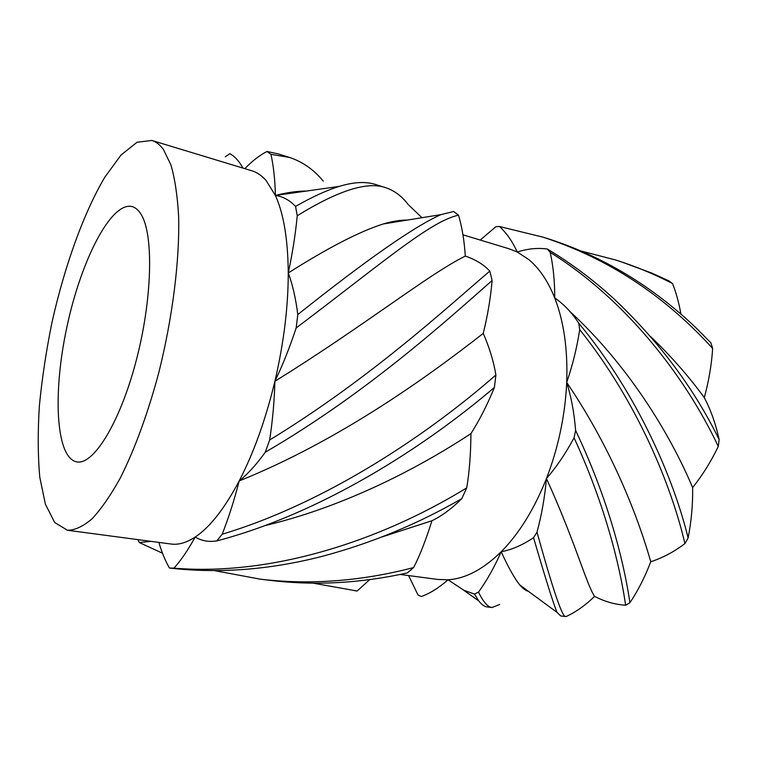 <?xml version="1.0" encoding="UTF-8"?>
<svg xmlns="http://www.w3.org/2000/svg" width="757" height="757" viewBox="0 0 757 757"><rect width="100%" height="100%" fill="white"/><g stroke="black" fill="none" stroke-linecap="round" stroke-linejoin="round"><path stroke-width="1.14" d="M422.018 217.77L409.073 205.384M391.35 221.877L390.678 222.804M323.277 181.141C313.881 169.7 302.62 161.79 289.477 157.428L270.949 154.343L267.032 151.466L278.68 154.031M244.842 168.66C252.27 160.957 259.66 155.223 267.032 151.466M270.949 154.343C273.542 166.01 275.028 179.712 275.406 195.467L266.057 180.44C261.714 175.548 257.002 172.341 251.92 170.808L151.873 140.461L137.026 142.25L121.006 155.062L104.788 177.233C83.365 213.531 64.402 266.776 51.883 322.851C46.186 351.049 42.014 378.68 39.383 405.743C37.708 432.01 37.85 455.865 39.799 477.307L45.401 504.2L54.684 522.491L67.458 530.26C74.924 530.241 83.1 526.437 92.004 518.857C101.201 509.035 110.598 495.475 120.212 478.169C134.538 449.772 148.012 413.152 158.847 372.444C172.596 317.495 179.702 260.332 178.652 216.663C177.488 196.044 174.933 178.832 170.968 165.035L163.474 149.574C159.992 144.776 156.122 141.739 151.873 140.461M307.03 191.057C297.539 191.01 286.998 192.477 275.406 195.467C282.74 196.413 289.458 200.056 295.571 206.406C312.262 196.877 326.816 190.215 339.231 186.402C353.746 181.964 365.896 181.349 375.709 184.538M453.67 211.496L458.524 215.215C431.017 220.666 380.676 264.231 296.167 327.97L297.785 314.581C366.71 259.679 414.42 226.362 440.934 214.638L453.67 211.496M270.41 580.401C314.959 585.776 360.616 583.278 407.37 572.907L413.606 567.57C419.643 556.007 425.756 540.403 431.944 520.74C441.918 515.905 451.872 508.534 461.827 498.626L466.7 487.887C469.349 472.557 470.759 454.465 470.939 433.619C479.683 419.813 487.508 404.418 494.406 387.423L495.901 374.989C493.696 361.581 489.476 347.709 483.25 333.373C487.65 315.603 490.612 297.984 492.116 280.516L489.807 271.091C483.638 264.496 475.462 259.5 465.29 256.103C464.334 240.84 462.082 227.204 458.524 215.215M408.326 204.674C401.948 196.233 394.378 190.565 385.606 187.651C367.325 181.207 337.868 190.584 297.236 215.783L295.571 206.406M297.236 215.783C295.476 234.254 292.476 253.311 288.256 272.955C287.963 239.486 283.686 213.663 275.406 195.467M407.777 220.079C400.538 219.946 392.381 221.243 383.297 223.958C359.963 231.292 328.283 247.624 288.256 272.955C292.599 284.575 295.779 298.447 297.785 314.581M296.167 327.97C289.836 347.151 282.749 364.921 274.895 381.273C283.78 343.035 288.237 306.926 288.256 272.955M465.29 256.103C428.263 274.384 364.798 325.548 274.895 381.273C274.431 400.292 272.69 419.861 269.662 439.987C369.993 378.793 446.848 307.692 489.807 271.091M492.116 280.516C446.658 320.457 366.842 393.129 265.224 452.26L269.662 439.987M265.224 452.26C256.5 464.476 247.823 474.033 239.184 480.95C253.822 452.61 265.726 419.387 274.895 381.273M483.25 333.373C426.844 377.563 338.729 440.839 239.184 480.95C234.273 500.14 228.605 517.902 222.17 534.234C326.636 502.809 428.292 434.196 495.901 374.989M494.406 387.423C423.986 447.567 320.873 513.606 216.757 540.924L222.17 534.234M216.757 540.924L212.272 541.369C206.131 541.615 200.435 540.176 195.174 537.073C209.859 527.345 224.526 508.638 239.184 480.95M470.939 433.619C411.808 472.463 338.616 508.24 264.411 525.746M466.7 487.887C377.412 542.655 269.123 576.096 173.949 568.157C181.046 560.294 188.115 549.932 195.174 537.073C186.506 542.722 178.482 545.04 171.101 544.028L67.458 530.26M461.827 498.626C417.552 524.128 370.977 543.375 322.103 556.367C269.71 569.832 218.83 573.721 169.454 568.034L173.949 568.157M169.454 568.034C165.263 560.795 161.743 552.25 158.904 542.409M431.944 520.74L382.048 536.912M413.606 567.57C361.165 581.253 309.935 585.104 259.935 579.114L214.486 570.608M162.481 553.206L139.288 542.523L150.965 541.35M369.728 579.607L357.124 591.009L313.228 583.174M137.878 539.618L139.288 542.523M357.124 591.009L354.834 590.734M566.709 382.417C571.298 397.198 574.26 413.208 575.613 430.449L574.071 437.773C565.716 453.367 556.509 466.955 546.45 478.519C558.401 447.501 565.148 415.461 566.709 382.417C567.882 349.573 563.889 321.422 554.72 297.955L555.468 298.457C564.211 304.551 571.98 312.802 578.755 323.22L579.711 329.607C576.957 347.558 572.623 365.167 566.709 382.417C614.05 452.308 639.324 521.45 650.755 561.722C662.489 557.966 673.872 551.929 684.915 543.602L688.122 537.99C691.406 521.119 692.91 504.304 692.636 487.555C702.505 475.207 711.05 461.496 718.279 446.431L719.15 439.58C715.753 423.958 710.804 409.972 704.294 397.614C708.845 380.96 711.627 364.562 712.64 348.438L710.918 342.864L696.185 328.018C652.174 286.023 602.752 256.254 547.936 238.701M537.006 532.18L533.543 537.697C522.585 545.031 511.808 549.714 501.181 551.758C519.151 533.619 534.234 509.206 546.45 478.519C544.813 496.989 541.671 514.874 537.006 532.18C552.582 588.492 562.054 616.605 565.422 616.52L566.35 616.425C576.058 611.949 585.473 605.25 594.595 596.355C604.398 601.522 614.75 604.483 625.651 605.25L629.909 602.733C638.075 590.545 645.021 576.872 650.755 561.722M680.912 314.098C678.963 302.904 676.171 292.722 672.509 283.553L669.046 280.942L651.843 273.097L620.059 261.383M684.915 543.602C671.62 486.297 637.498 401.958 579.711 329.607M688.122 537.99C673.721 479.03 637.773 394.255 578.755 323.22M629.909 602.733C625.708 573.74 612.867 508.959 575.613 430.449M625.651 605.25C621.686 578.443 609.962 515.886 574.071 437.773M565.394 616.52L560.738 615.943L557.057 612.404C553.528 604.086 545.693 579.19 533.543 537.697M501.181 551.758C494.359 567.239 486.798 580.685 478.5 592.097L474.478 594.094L463.7 590.167L448.04 579.777C465.527 578.679 483.24 569.34 501.181 551.758C508.467 567.636 514.684 578.717 519.841 585.01L557.057 612.404M499.752 604.436L492.003 607.53C487.801 607.114 483.307 601.976 478.5 592.097M492.022 607.53L486.997 606.915C484.385 606.622 481.67 604.654 478.84 601.001L474.478 594.094M400.188 574.449L437.697 579.436L448.04 579.777C438.965 587.811 430.061 593.393 421.308 596.516L418.015 594.974L408.581 575.566M386.874 534.991L387.12 535.521M672.509 283.553C654.067 273.977 635.076 266.114 615.555 259.963L581.367 251.106M480.212 240.045L495.901 226.674L499.544 226.523C506.424 232.834 512.338 241.332 517.277 252.024L509.281 248.854L462.953 234.812M712.64 348.438C664.305 295.287 607.786 258.203 543.081 237.178L499.544 226.523M517.277 252.024C527.534 248.712 537.555 247.709 547.33 249.015L550.207 252.374C553.272 266.237 554.777 281.424 554.72 297.955C547.926 281.008 539.239 268.177 528.66 259.462L517.277 252.024M719.15 439.58C693.791 387.783 658.306 340.47 612.697 297.671C592.125 279.03 570.343 262.811 547.33 249.015M718.279 446.431C684.196 373.977 623.692 298.126 550.207 252.374M242.675 167.543C238.919 160.967 234.67 156.33 229.92 153.652L225.255 156.775M141.209 214.581C138.569 210.172 135.531 207.494 132.068 206.557C110.967 201.457 81.141 260.427 67.089 326.144C52.697 391.785 55.45 457.805 76.779 461.893C93.262 465.385 119.672 423.409 135.948 361.6C152.337 299.895 153.841 234.821 141.209 214.581M692.636 487.555C668.97 431.556 626.976 364.136 569.841 311.401M704.294 397.614C688.586 376.115 670.702 355.781 650.632 336.61M528.66 591.444C525.822 590.715 522.888 588.567 519.841 585.01M594.595 596.355C586.42 584.357 575.528 542.514 546.45 478.519M278.756 154.05L289.505 157.428M275.472 195.448L339.231 186.402M375.727 184.547L385.578 187.641M383.297 223.958L440.934 214.638M259.944 579.114L270.457 580.401M615.536 259.954L620.115 261.402M543.043 237.159L547.983 238.72M463.36 589.996L478.84 601.001"/></g></svg>
